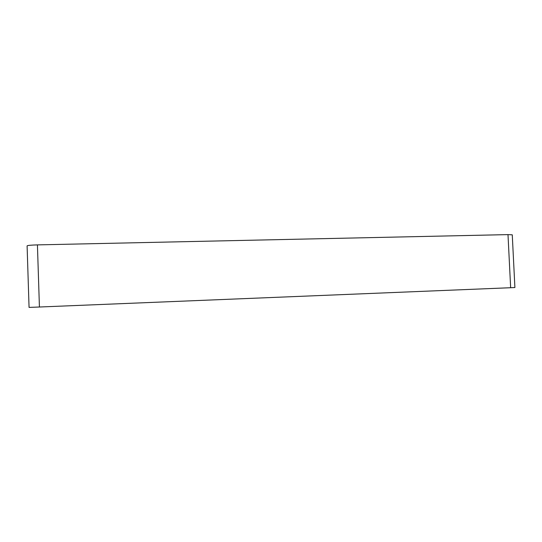 <?xml version="1.0" encoding="UTF-8"?>
<svg xmlns="http://www.w3.org/2000/svg" width="542" height="542" viewBox="0 0 542 542"><rect width="100%" height="100%" fill="white"/><g stroke="black" fill="none" stroke-linecap="round" stroke-linejoin="round"><path stroke-width="0.81" d="M37.425 244.889L507.996 234.611L510.645 287.721L39.424 307.009L37.425 244.889C31.118 245.072 27.676 245.391 27.1 245.858L27.107 245.885M510.645 287.721L514.9 287.531L512.265 234.822L507.996 234.611M27.1 245.858L29.058 307.402L39.424 307.009"/></g></svg>

